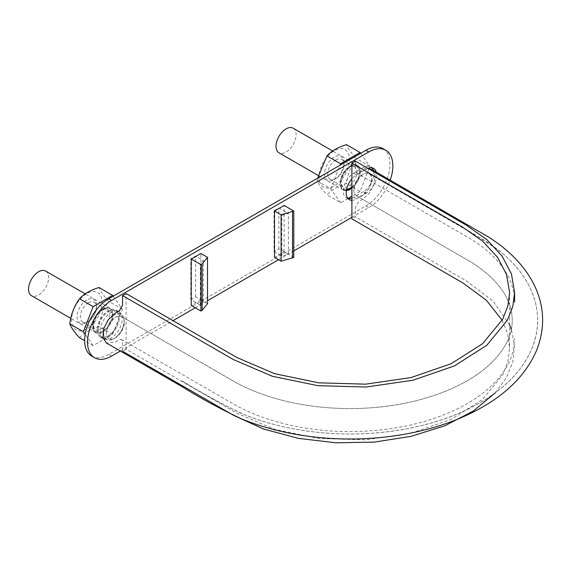 <?xml version="1.0" encoding="UTF-8"?>
<svg xmlns="http://www.w3.org/2000/svg" width="571" height="571" viewBox="0 0 571 571"><rect width="100%" height="100%" fill="white"/><g stroke="black" fill="none" stroke-linecap="round" stroke-linejoin="round"><path stroke-width="0.43" stroke-dasharray="2.85 2.14" d="M355.419 161.15L355.419 170.8L356.361 172.885L358.638 172.656L362.735 170.294L368.324 168.602M371.593 169.416L375.019 174.854L374.298 183.619L369.694 192.77L362.735 199.236L358.638 201.606L355.419 207.173L355.419 216.816L351.886 218.857M353.735 189.957C353.784 192.777 354.662 194.718 356.368 195.789C364.191 201.185 377.681 177.817 369.094 173.741C363.927 170.108 353.335 181.292 353.735 189.957C353.784 192.777 354.662 194.718 356.368 195.789C358.145 196.731 360.265 196.524 362.735 195.154L369.094 188.437L371.728 179.565C371.685 176.746 370.807 174.805 369.094 173.741C367.317 172.792 365.197 173.006 362.735 174.369L356.368 181.093L353.735 189.957M502.145 320.245L507.726 334.035L509.596 348.16L507.862 361.671L502.687 374.897L482.659 399.343L451.183 419.364L410.999 433.253L365.568 439.827L318.789 438.492L274.687 429.371L237.072 413.276L126.105 349.209L126.105 293.544M495.25 392.812L506.363 377.766L512.872 361.85L514.535 345.526L511.33 329.274M509.596 324.849L493.123 301.174L466.379 280.882L355.419 216.816M126.105 349.209L122.572 351.251L122.572 341.601L121.63 339.524L119.36 339.745L115.263 342.115L106.399 342.993M124.264 322.444C124.656 313.322 114.064 314.371 108.897 323.964C105.421 330.873 105.421 335.769 108.897 338.66C114.064 342.293 124.656 331.109 124.264 322.444C124.214 319.624 123.336 317.683 121.623 316.62C119.846 315.67 117.726 315.877 115.263 317.248L108.897 323.964L106.263 332.836C106.313 335.655 107.191 337.597 108.897 338.66C110.674 339.609 112.794 339.402 115.263 338.032L121.623 331.316L124.264 322.444M346.597 189.222A12.726 7.344 -60 0 1 343.771 174.305A12.726 7.344 -60 0 1 358.26 168.102A12.726 7.344 -60 0 1 351.886 186.96M293.166 128.197A14.204 8.201 -60 0 1 295.343 139.581A14.204 8.201 -60 0 1 286.064 152.1A14.204 8.201 -60 0 1 278.962 152.8M102.873 330.88A12.726 7.344 -60 0 1 95.079 319.789A12.726 7.344 -60 0 1 110.667 310.795A12.726 7.344 -60 0 1 102.873 330.88M346.354 190.557A14.204 8.201 -60 0 1 343.242 189.915A14.204 8.201 -60 0 1 343.242 173.513A14.204 8.201 -60 0 1 357.446 165.312A14.204 8.201 -60 0 1 359.623 176.689A14.204 8.201 -60 0 1 350.344 189.208M45.694 271.075A14.204 8.201 -60 0 1 47.871 282.459A14.204 8.201 -60 0 1 38.592 294.971A14.204 8.201 -60 0 1 31.491 295.678M102.873 332.086A14.204 8.201 -60 0 1 95.771 332.786A14.204 8.201 -60 0 1 95.771 316.384A14.204 8.201 -60 0 1 109.975 308.183A14.204 8.201 -60 0 1 112.152 319.567A14.204 8.201 -60 0 1 102.873 332.086M120.353 351.051L173.034 320.638M195.289 307.783L207.501 300.739M278.527 259.726L293.794 250.912M351.886 217.373L368.759 207.637A34.089 19.678 120 0 0 390.193 180.15M293.794 257.407L284.151 251.84L274.508 257.407M284.151 251.84L284.151 205.453M103.694 332.836A14.546 8.401 120 0 0 106.706 339.495A14.546 8.401 120 0 0 121.245 331.094A14.546 8.401 120 0 0 121.245 314.3A14.546 8.401 120 0 0 110.039 318.197A14.546 8.401 120 0 0 103.694 332.836M351.886 200.293A14.775 8.529 120 0 0 356.625 198.865L366.268 193.298A14.775 8.529 120 0 0 376.31 172.128M367.924 168.374A14.775 8.529 120 0 0 366.268 169.18L356.625 174.74A14.775 8.529 120 0 0 351.886 178.794M207.501 303.701L200.913 299.903L200.913 253.51M200.913 299.903L191.271 305.464M281.824 215.238L288.398 213.468L278.848 207.958L274.03 210.742L281.824 215.238L281.824 256.065L288.398 254.295L278.848 248.778L274.03 251.561L274.03 210.742M91.71 356.097A34.089 19.678 120 0 0 108.754 354.405L365.868 205.967A34.089 19.678 120 0 0 389.972 164.212A34.089 19.678 120 0 0 382.913 148.61M190.785 299.625L195.61 296.841L203.404 301.338L200.335 305.135L190.785 299.625L190.785 258.799L195.61 256.015L203.404 260.519L200.335 264.309L190.785 258.799M195.61 296.841L195.61 256.015M278.848 248.778L278.848 207.958M99.996 331.63A15.681 9.05 120 0 0 103.244 338.81A15.681 9.05 120 0 0 118.925 329.752A15.681 9.05 120 0 0 118.925 311.645A15.681 9.05 120 0 0 106.841 315.849A15.681 9.05 120 0 0 99.996 331.63M373.42 170.465A14.775 8.529 -60 0 1 363.377 191.628L353.735 197.195A14.775 8.529 -60 0 1 351.886 198.073M347.939 198.515A14.775 8.529 -60 0 1 346.347 197.93A14.775 8.529 -60 0 1 344.085 186.089A14.775 8.529 -60 0 1 353.735 173.077L363.377 167.51A14.775 8.529 -60 0 1 370.765 166.775A14.775 8.529 -60 0 1 372.064 167.86M288.398 254.295L288.398 213.468M203.404 301.338L203.404 260.519M200.335 305.135L200.335 264.309M97.263 330.052A15.681 9.05 120 0 0 100.51 337.233A15.681 9.05 120 0 0 116.191 328.175A15.681 9.05 120 0 0 116.191 310.067A15.681 9.05 120 0 0 104.108 314.271A15.681 9.05 120 0 0 97.263 330.052M98.069 329.588A14.546 8.401 120 0 0 101.081 336.248A14.546 8.401 120 0 0 115.62 327.847A14.546 8.401 120 0 0 115.62 311.052A14.546 8.401 120 0 0 104.414 314.949A14.546 8.401 120 0 0 98.069 329.588M274.03 251.561L281.824 256.065M347.917 198.494L340.601 202.719L326.969 194.847C331.465 189.965 337.961 186.21 346.447 183.598C347.71 174.105 350.958 165.74 356.19 158.488C350.972 152.743 347.725 148.117 346.447 144.634M368.952 168.623L360.087 191.471L346.447 183.598M360.087 191.471L351.886 196.203M317.69 178.109L317.226 180.986C318.482 184.454 321.73 189.072 326.969 194.847M340.601 202.719L330.859 188.858L317.226 180.986M330.859 188.858L340.038 165.212M360.651 153.306L369.83 166.361L369.201 167.967M351.886 187.809A13.754 7.944 120 0 0 360.037 171.122A13.754 7.944 120 0 0 350.344 166.382L350.344 166.382A13.754 7.944 120 0 0 340.616 183.227A13.754 7.944 120 0 0 346.419 190.15M369.83 166.361L356.19 158.488M341.908 179.194A21.591 12.462 120 0 0 349.017 155.255A21.591 12.462 120 0 0 334.271 150.708A21.591 12.462 120 0 0 319.524 181.407A21.591 12.462 120 0 0 341.908 179.194M334.271 157.104A13.754 7.944 120 0 0 324.549 173.948A13.754 7.944 120 0 0 334.271 179.565A13.754 7.944 120 0 0 343.999 162.721A13.754 7.944 120 0 0 334.271 157.104M335.884 159.887A11.484 6.631 -60 0 1 341.622 159.316A11.484 6.631 -60 0 1 343.999 164.569A11.484 6.631 -60 0 1 335.884 178.637L335.884 178.637A11.484 6.631 -60 0 1 330.138 179.208A11.484 6.631 -60 0 1 328.375 170.001A11.484 6.631 -60 0 1 335.884 159.887M348.738 167.31L348.738 167.31A11.484 6.631 120 0 0 340.616 181.371A11.484 6.631 120 0 0 342.993 186.631A11.484 6.631 120 0 0 354.477 180.001A11.484 6.631 120 0 0 354.477 166.739A11.484 6.631 120 0 0 348.738 167.31L350.344 166.382L348.738 167.31M113.179 296.185L122.358 309.239L112.615 334.349L93.13 345.598L84.651 340.701M79.497 337.725C83.994 332.843 90.489 329.089 98.976 326.476C100.239 316.984 103.487 308.611 108.718 301.367C103.501 295.614 100.253 290.996 98.976 287.506M112.615 334.349L98.976 326.476M93.13 345.598L85.193 334.299M102.873 309.254L102.873 309.254A13.754 7.944 120 0 0 93.144 326.105A13.754 7.944 120 0 0 102.873 331.715A13.754 7.944 120 0 0 112.601 314.871A13.754 7.944 120 0 0 102.873 309.254L101.267 310.181A11.484 6.631 120 0 0 93.144 324.249A11.484 6.631 120 0 0 95.521 329.503A11.484 6.631 120 0 0 107.005 322.872A11.484 6.631 120 0 0 107.005 309.618A11.484 6.631 120 0 0 101.267 310.181L102.873 309.254M122.358 309.239L108.718 301.367M94.436 322.065A21.591 12.462 120 0 0 101.545 298.133A21.591 12.462 120 0 0 86.799 293.58A21.591 12.462 120 0 0 72.053 324.285A21.591 12.462 120 0 0 94.436 322.065M86.799 299.975A13.754 7.944 120 0 0 77.078 316.826A13.754 7.944 120 0 0 86.799 322.444A13.754 7.944 120 0 0 96.528 305.592A13.754 7.944 120 0 0 86.799 299.975M88.412 302.758A11.484 6.631 -60 0 1 94.151 302.195A11.484 6.631 -60 0 1 96.528 307.448A11.484 6.631 -60 0 1 88.412 321.516L88.412 321.516A11.484 6.631 -60 0 1 82.667 322.08A11.484 6.631 -60 0 1 80.911 312.879A11.484 6.631 -60 0 1 88.412 302.758M365.868 205.967L368.759 207.637M108.754 354.405L111.645 356.076M356.625 174.74L353.735 173.077M356.625 198.865L353.735 197.195M366.268 193.298L363.377 191.628M366.268 169.18L363.377 167.51M509.596 292.488L509.596 348.16M356.361 172.885L469.126 238.007C485.421 247.814 497.477 258.941 505.292 271.389C511.502 281.446 514.599 291.695 514.599 302.145M121.63 339.524L236.837 405.945C254.216 415.231 274.18 422.097 296.742 426.544C342.943 435.716 396.124 432.176 437.422 417.244C458.542 409.628 475.779 399.871 489.133 387.987C502.216 376.118 510.281 363.441 513.322 349.959L514.599 338.51M356.368 195.789L471.146 262.125C488.555 273.145 500.446 285.143 506.805 298.119C510.424 305.499 512.223 312.901 512.208 320.324C512.373 335.598 504.586 350.573 488.847 365.254C463.045 388.808 416.73 405.075 369.173 407.937C343.835 409.564 319.146 408.001 295.1 403.24C272.067 398.551 251.918 391.421 234.652 381.856L121.623 316.62L236.551 382.891C253.281 391.87 272.61 398.615 294.536 403.126C318.233 407.872 342.593 409.507 367.617 408.037C393.176 406.402 416.759 401.713 438.385 393.969C458.791 386.496 475.358 377.16 488.062 365.961C504.329 351.072 512.38 335.862 512.208 320.324C512.223 312.901 510.424 305.499 506.805 298.119C500.446 285.143 488.555 273.145 471.146 262.125L356.368 195.789M369.094 173.741L445.73 217.986C465.272 228.364 483.723 239.784 501.081 252.261C519.082 266.942 530.58 283.901 535.562 303.122C539.267 318.425 538.06 333.55 531.936 348.488C523.329 368.552 507.747 385.596 485.193 399.621C465.572 411.798 442.611 420.856 416.316 426.794C388.023 433.096 358.859 435.266 328.825 433.289C295.935 431.012 266.072 424.075 239.235 412.462C218.829 402.262 199.543 391.613 181.385 380.514L185.532 382.905C203.619 394.226 223.247 404.81 244.431 414.653C294.393 435.152 359.908 439.42 414.575 427.179C468.156 415.731 514.607 388.273 531.43 349.688C541.072 326.462 539.459 303.672 526.605 281.325C516.905 265.187 502.466 251.319 483.287 239.72L369.094 173.741M109.975 308.183L85.179 293.872M95.771 332.786L70.754 318.347M357.446 165.312L332.65 150.994M343.242 189.915L318.225 175.468M100.51 337.233L103.244 338.81M116.191 310.067L118.925 311.645M349.238 199.6L346.347 197.93M373.655 168.445L370.765 166.775M121.245 314.3L115.62 311.052M106.706 339.495L101.081 336.248M343.999 164.569L343.999 162.721M335.884 178.637L334.271 179.565M330.138 179.208L342.993 186.631M341.622 159.316L354.477 166.739M340.616 181.371L340.616 183.227M96.528 307.448L96.528 305.592M88.412 321.516L86.799 322.444M93.144 324.249L93.144 326.105M82.667 322.08L95.521 329.503M94.151 302.195L107.005 309.618"/><path stroke-width="0.86" d="M502.145 320.245L486.349 300.218L462.845 282.923L351.886 218.857L351.886 163.192L462.845 227.258L482.688 241.233L497.469 257.186L506.541 274.494L509.596 292.488L507.862 306.006L502.687 319.232L482.659 343.671L451.183 363.698L410.999 377.588L365.568 384.162L318.789 382.827L274.687 373.705L237.072 357.603L126.105 293.544L122.572 295.585L122.572 305.235L119.36 310.802L115.263 313.165L108.297 319.639L103.694 328.789L102.973 337.554L106.399 342.993L182.656 387.017C200.592 398.194 220.071 408.75 241.09 418.686C266.379 429.085 294.158 435.516 324.435 437.978C356.932 440.519 388.494 438.285 419.121 431.276C445.294 425.209 468.241 416.045 487.969 403.783C510.924 389.536 527.012 371.999 536.226 351.179C546.226 326.612 544.498 302.566 531.044 279.026C521.109 262.417 506.556 248.199 487.398 236.373L371.593 169.416L368.324 168.602M122.572 295.585L233.532 359.644L272.331 376.253L317.811 385.653L366.054 387.031L412.912 380.257L454.345 365.932L486.813 345.284L507.469 320.074L512.808 306.434L514.599 292.495L511.445 273.93L502.087 256.079L486.849 239.634L466.379 225.217L355.419 161.15L351.886 163.192M122.572 351.251L233.532 415.317L263.602 429.021L298.355 438.364L335.905 442.803L374.205 442.118L411.199 436.323L444.873 425.766L473.402 410.992L495.25 392.812M511.33 329.274L509.596 324.849M351.886 186.96A12.726 7.344 -60 0 1 350.344 188.002A12.726 7.344 -60 0 1 346.597 189.222M318.225 175.468L278.962 152.8A14.204 8.201 -60 0 1 278.962 136.398A14.204 8.201 -60 0 1 293.166 128.197L332.65 150.994M350.344 189.208A14.204 8.201 -60 0 1 346.354 190.557M70.754 318.347L31.491 295.678A14.204 8.201 -60 0 1 31.491 279.276A14.204 8.201 -60 0 1 45.694 271.075L85.179 293.872M390.193 180.15A34.089 19.678 120 0 0 392.862 165.883A34.089 19.678 120 0 0 385.803 150.28A34.089 19.678 120 0 0 368.759 151.965L111.645 300.41A34.089 19.678 120 0 0 87.541 342.157A34.089 19.678 120 0 0 94.6 357.767A34.089 19.678 120 0 0 111.645 356.076L120.353 351.051M173.034 320.638L195.289 307.783M207.501 300.739L278.527 259.726M293.794 250.912L351.886 217.373M293.794 211.02L293.794 257.407L281.096 261.211L274.508 257.407L274.508 211.02L281.096 214.824L293.794 211.02L284.151 205.453L274.508 211.02M376.31 172.128A14.775 8.529 120 0 0 373.655 168.445A14.775 8.529 120 0 0 367.924 168.374M351.886 178.794A14.775 8.529 120 0 0 349.238 199.6A14.775 8.529 120 0 0 351.886 200.293M200.913 264.644L200.913 311.031L191.271 305.464L191.271 259.077L200.913 264.644L202.163 263.923L207.501 257.314L200.913 253.51L191.271 259.077M200.913 311.031L202.163 310.31L202.163 263.923M385.803 150.28L382.913 148.61A34.089 19.678 120 0 0 365.868 150.294L108.754 298.74A34.089 19.678 120 0 0 84.651 340.487A34.089 19.678 120 0 0 91.71 356.097L94.6 357.767M351.886 198.073A14.775 8.529 -60 0 1 347.939 198.515M372.064 167.86A14.775 8.529 -60 0 1 373.42 170.465M202.163 310.31L207.501 303.701L207.501 257.314M281.096 261.211L281.096 214.824M292.538 258.135L292.538 211.741M351.886 196.203L347.917 198.494M340.038 165.212L340.601 163.749L326.969 155.883L317.69 178.109M340.601 163.749L360.087 152.5L346.447 144.634C337.989 147.225 331.494 150.98 326.969 155.883M369.201 167.967L368.952 168.623M360.087 152.5L360.651 153.306M346.419 190.15A13.754 7.944 120 0 0 351.886 187.809M84.651 340.701L79.497 337.725C74.259 331.951 71.011 327.326 69.755 323.864C71.032 314.328 74.28 305.963 79.497 298.754C84.023 293.851 90.518 290.104 98.976 287.506L112.615 295.378L113.179 296.185M85.193 334.299L83.387 331.737L93.13 306.627L79.497 298.754M93.13 306.627L112.615 295.378M83.387 331.737L69.755 323.864M365.868 150.294L368.759 151.965M108.754 298.74L111.645 300.41M514.599 292.495L514.599 302.145"/></g></svg>
